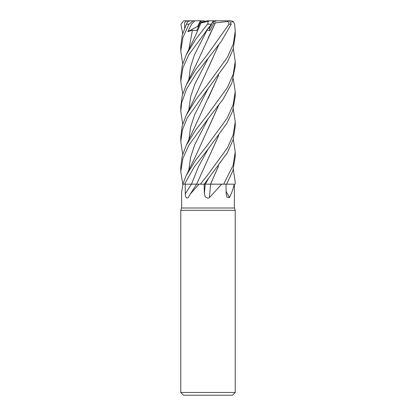 <?xml version="1.0" encoding="UTF-8"?>
<svg xmlns="http://www.w3.org/2000/svg" width="416" height="416" viewBox="0 0 416 416"><rect width="100%" height="100%" fill="white"/><g stroke="black" fill="none" stroke-linecap="round" stroke-linejoin="round"><path stroke-width="0.62" d="M208.998 184.148L234.38 184.174L234.38 208L235.227 210.34L235.227 392.475L180.773 392.475L183.492 395.2L232.508 395.2L235.227 392.475M230.266 184.163L234.244 184.174M182.988 184.174L181.62 192.228L181.62 208L234.38 208M234.172 184.174C233.402 188.214 231.842 192.686 229.486 197.59L226.938 197.08L226.153 193.768L226.008 184.174M222.295 184.174L223.642 184.174L221.728 184.174L209.43 197.59L208 198.224L205.286 196.851L204.355 193.768L204.157 184.174L205.208 184.174A459.774 106.751 -74.7 0 0 204.355 193.768M181.62 208L180.773 210.34L235.227 210.34M213.034 21.887L216.913 20.8L227.599 20.8L228.202 21.471L228.998 24.206L208 53.804L195.77 69.477L186.342 84.781L182.218 95.659L180.773 106.616L180.773 111.4L181.688 102.632L186.581 88.977L196.196 73.622L221.265 41.449L231.223 24.206L229.476 20.8L227.011 20.8M209.108 27.04L209.347 28.408L212.04 23.338L209.347 28.408L208.536 27.752M211.879 184.174L221.728 184.174M218.67 165.802L210.548 184.174L205.416 184.153M210.621 184.174A460.013 106.808 -74.7 0 0 209.43 197.59M233.303 109.002L235.227 121.716L233.158 134.971L227.495 147.763L208 174.528L200.356 184.174L199.581 184.174L204.157 184.174M204.23 184.174L227.261 152.901L233.215 139.474L235.227 126.469L235.227 121.716M226.112 191.37A460.013 404.035 -57.6 0 0 229.486 197.59M233.303 78.868L235.227 91.536L233.147 104.77L227.105 118.258L208 144.378L195.988 159.723L186.342 175.276L182.801 184.174L180.773 171.74L182.848 158.517L188.854 145.168L208 118.95L223.189 99.081L231.972 82.774L235.227 66.154L235.227 61.396L233.241 74.277L227.49 87.35L208 114.239L195.863 129.761L186.342 145.132L182.208 156.01L180.773 167.06L180.773 171.74M185.302 193.768A459.774 270.707 -71.5 0 0 191.428 184.174L185.203 184.174L185.302 193.768C185.38 197.402 186.384 198.676 188.297 197.59L190.304 194.022L198.947 184.174L199.581 184.174M190.304 194.022L196.581 184.174L198.947 184.174M196.368 184.148L185.203 184.174M191.469 184.174L196.908 184.174M216.694 184.163L210.532 184.174M207.262 184.148L207.631 184.148M197.532 184.163L196.628 184.174M196.815 184.153L200.819 184.174M182.608 184.174L184.501 184.174L194.22 167.003L208.156 148.97L198.552 166.561L191.474 184.158L193.398 184.153M205.275 21.325L203.616 20.8L200.377 20.8L197.74 26.307L198.229 27.05L197.74 26.307L199.794 21.887L203.346 21.887M182.697 63.788L180.773 51.038L182.853 37.747L188.973 24.206L193.164 20.8L194.886 20.8L191.594 24.097L187.824 31.637L192.426 30.181L196.732 30.68L199.956 23.135L202.873 21.887M187.824 31.637L198.796 25.745M201.958 22.282L206.986 20.8L209.622 20.8L207.979 21.471L208 23.509L195.811 39.224L186.337 54.548L182.224 65.484L180.773 76.466L180.773 81.255L182.894 67.855L188.755 54.751L211.37 24.206L213.325 20.8L216.902 20.805M200.361 20.831L200.954 21.887M233.303 139.173L235.227 151.96L233.043 165.537L223.668 184.174M226.642 184.174L232.908 170.643L235.227 156.629L235.227 151.96M182.697 33.582L180.908 24.206L183.721 20.831L186.914 20.8L184.688 22.48L184.657 28.122M233.303 169.411L235.227 182.146L235.18 184.174L235.227 182.146M208.156 148.97L226.699 123.625L232.684 110.963L235.227 96.268M233.303 48.703L235.227 61.396M208 88.717L227.432 62.057L233.199 49.036L235.227 35.911L235.227 31.236L233.241 44.148L227.458 57.216L208 84.048L196.019 99.377L186.342 114.982L182.182 125.949L180.773 136.833L180.773 141.544L182.447 129.74L187.221 117.972L208 88.717M231.452 22.209L233.21 21.471L234.645 24.206L235.227 31.236M209.056 184.148L203.939 184.179M193.164 20.8L190.429 20.8L187.772 21.471L186.342 24.383L182.224 35.24L180.773 46.327L180.773 51.038M218.546 165.968L210.538 184.148M215.311 22.87L228.202 21.471M215.353 22.901L195.484 65.988L186.342 84.781M208.156 28.226L205.722 31.637L207.048 30.181L209.752 30.68L213.73 23.135L215.322 22.875L208.026 38.324M182.697 93.933L180.773 81.25M218.676 75.192L186.342 145.132M218.546 75.369L208.224 98.368M182.697 154.284L180.773 141.544M207.974 159.167L218.546 135.772M218.67 135.606L196.633 184.153M218.54 105.534L195.302 156.853L186.342 175.276M218.67 105.357L208.13 128.705M182.697 124.082L180.773 111.4M218.546 45.23L208.26 68.078M218.67 45.063L192.488 102.487L186.342 114.982M199.961 23.135L207.979 21.471M200.996 22.901L195.302 36.13L186.337 54.548M213.73 23.135L212.716 22.391M208.53 27.758L209.347 28.408L209.752 30.68M215.639 21.325L214.214 20.8M227.599 20.8L229.476 20.8M220.132 20.8L230.812 20.8L233.21 21.471M194.886 20.8L200.377 20.8M209.622 20.8L213.325 20.8M186.914 20.8L195.749 20.8M184.174 20.8L183.721 20.831M208.156 179.119L205.301 184.174M207.537 24.206L211.37 24.206M228.998 24.206L231.223 24.206M207.043 30.186L194.386 54.964L190.445 67.356L188.838 79.742M208.151 88.535L194.844 114.286L190.57 127.161L188.838 140.036M208.156 118.763L194.808 144.518L190.554 157.394L188.838 170.269M208.151 58.37L194.834 84.126L190.575 97.006L188.838 109.881M192.426 30.181L188.838 49.561M186.425 24.206L188.973 24.206M180.773 210.34L180.773 392.475M235.227 96.33L235.227 91.536M186.342 24.383L187.767 21.471"/></g></svg>
